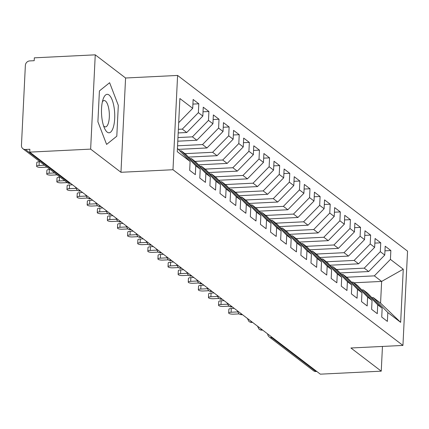 <?xml version="1.0" encoding="UTF-8"?>
<svg xmlns="http://www.w3.org/2000/svg" width="429" height="429" viewBox="0 0 429 429"><rect width="100%" height="100%" fill="white"/><g stroke="black" fill="none" stroke-linecap="round" stroke-linejoin="round"><path stroke-width="0.64" d="M95.254 54.832L90.642 149.12L120.967 172.292L125.579 78.003L95.254 54.832L34.336 57.835L34.197 60.693L29.746 60.913A4.446 4.017 -52.6 0 0 25.365 65.406L21.45 145.404A4.446 4.017 -52.6 0 0 22.925 148.729A4.446 4.017 -52.6 0 0 25.413 149.485L29.864 149.265L29.724 152.123L320.329 374.168L381.247 371.165L382.454 346.439M125.579 78.003L177.595 75.44L407.55 251.142L402.938 345.431L172.984 169.728L177.595 75.44M400.659 322.351L387.821 312.537L373.294 297.581L380.571 303.142L400.659 322.351L403.26 269.203L390.422 259.395L390.857 250.541L385.194 246.214L384.759 255.073L380.314 251.673L380.748 242.814L375.085 238.492L374.651 247.345L370.206 243.951L370.64 235.092L364.977 230.77L364.543 239.623L360.097 236.229L360.532 227.37L354.869 223.042L354.44 231.901L349.989 228.501L350.423 219.648L344.76 215.32L344.331 224.179L339.881 220.779L340.315 211.921L334.652 207.598L334.223 216.457L329.772 213.057L330.207 204.199L324.549 199.876L324.115 208.73L319.664 205.335L320.098 196.477L314.441 192.149L314.007 201.008L309.556 197.608L309.99 188.755L304.333 184.427L303.898 193.286L299.453 189.886L299.882 181.027L294.224 176.705L293.79 185.564L289.344 182.164L289.773 173.305L284.116 168.983L283.682 177.837L279.236 174.442L279.665 165.583L274.008 161.256L273.573 170.115L269.128 166.715L269.562 157.861L263.899 153.534L263.465 162.393L259.019 158.993L259.454 150.139L253.791 145.812L253.357 154.671L248.911 151.271L249.346 142.412L243.683 138.09L243.248 146.943L238.803 143.549L239.237 134.69L233.574 130.368L233.14 139.221L228.695 135.827L229.129 126.968L223.466 122.64L223.032 131.499L218.586 128.099L219.021 119.246L213.358 114.918L212.929 123.777L208.478 120.377L208.912 111.519L203.249 107.196L202.82 116.055L198.37 112.655L198.804 103.797L193.141 99.474L192.712 108.328L178.689 122.699M192.712 108.328L179.874 98.52L177.274 151.662L190.111 161.476L189.677 170.329L195.34 174.657L195.774 165.798L200.22 169.198L199.785 178.056L205.448 182.379L205.877 173.52L210.328 176.92L209.894 185.778L215.556 190.101L215.985 181.247L220.436 184.642L220.002 193.5L225.665 197.828L226.094 188.969L230.545 192.369L230.11 201.222L235.768 205.55L236.202 196.691L240.653 200.091L240.219 208.944L245.876 213.272L246.31 204.413L250.761 207.813L250.327 216.672L255.984 220.994L256.419 212.135L260.864 215.535L260.435 224.394L266.093 228.716L266.527 219.863L270.972 223.257L270.543 232.116L276.201 236.443L276.635 227.584L281.081 230.984L280.652 239.838L286.309 244.165L286.744 235.306L291.189 238.706L290.755 247.565L296.418 251.887L296.852 243.029L301.297 246.428L300.863 255.287L306.526 259.609L306.96 250.756L311.406 254.15L310.971 263.009L316.634 267.337L317.069 258.478L321.514 261.878L321.08 270.731L326.742 275.059L327.177 266.2L331.622 269.6L331.188 278.459L336.851 282.781L337.285 273.922L341.731 277.322L341.296 286.181L346.959 290.503L347.388 281.649L351.839 285.044L351.405 293.903L357.067 298.23L357.496 289.371L361.947 292.766L361.513 301.625L367.176 305.952L367.605 297.093L372.056 300.493L371.621 309.347L377.284 313.674L377.713 304.815L382.164 308.215L381.73 317.074L387.387 321.396L387.821 312.537M178.367 129.317L182.304 129.124L186.749 132.523L178.191 132.942M198.37 112.655L182.304 129.124M202.82 116.055L186.749 132.523M190.111 161.476L177.434 148.418M177.965 137.559L192.412 136.846L196.857 140.245L177.788 141.184M208.478 120.377L192.412 136.846M212.929 123.777L196.857 140.245M195.774 165.798L181.242 150.836L179.848 150.906M181.242 150.836L185.687 154.236L200.22 169.198M177.563 145.801L202.52 144.568L206.966 147.967L178.362 149.378M218.586 128.099L202.52 144.568M223.032 131.499L206.966 147.967M205.877 173.52L191.35 158.564L189.956 158.628M191.35 158.564L195.796 161.958L210.328 176.92M184.931 153.657L212.628 152.295L217.074 155.689L188.47 157.1M228.695 135.827L212.628 152.295M233.14 139.221L217.074 155.689M215.985 181.247L201.458 166.286L200.064 166.355M201.458 166.286L205.904 169.68L220.436 184.642M195.039 161.379L222.737 160.017L227.182 163.417L198.579 164.822M238.803 143.549L222.737 160.017M243.248 146.943L227.182 163.417M226.094 188.969L211.567 174.008L210.172 174.077M211.567 174.008L216.012 177.408L230.545 192.369M205.148 169.106L232.845 167.739L237.291 171.139L208.687 172.549M248.911 151.271L232.845 167.739M253.357 154.671L237.291 171.139M236.202 196.691L221.675 181.73L220.281 181.799M221.675 181.73L226.121 185.13L240.653 200.091M215.256 176.828L242.953 175.461L247.399 178.861L218.795 180.271M259.019 158.993L242.953 175.461M263.465 162.393L247.399 178.861M246.31 204.413L231.783 189.452L230.389 189.521M231.783 189.452L236.229 192.852L250.761 207.813M225.364 184.55L253.056 183.188L257.507 186.583L228.904 187.993M269.128 166.715L253.056 183.188M273.573 170.115L257.507 186.583M256.419 212.135L241.886 197.179L240.497 197.243M241.886 197.179L246.337 200.574L260.864 215.535M235.473 192.272L263.165 190.91L267.616 194.305L239.012 195.715M279.236 174.442L263.165 190.91M283.682 177.837L267.616 194.305M266.527 219.863L251.995 204.901L250.606 204.971M251.995 204.901L256.445 208.301L270.972 223.257M245.581 200L273.273 198.632L277.724 202.032L249.12 203.443M289.344 182.164L273.273 198.632M293.79 185.564L277.724 202.032M276.635 227.584L262.103 212.623L260.714 212.693M262.103 212.623L266.554 216.023L281.081 230.984M255.689 207.722L283.381 206.354L287.832 209.754L259.229 211.165M299.453 189.886L283.381 206.354M303.898 193.286L287.832 209.754M286.744 235.306L272.211 220.345L270.817 220.415M272.211 220.345L276.662 223.745L291.189 238.706M265.798 215.444L293.49 214.076L297.941 217.476L269.337 218.887M309.556 197.608L293.49 214.076M314.007 201.008L297.941 217.476M296.852 243.029L282.32 228.072L280.925 228.137M282.32 228.072L286.77 231.467L301.297 246.428M275.906 223.166L303.598 221.804L308.043 225.198L279.445 226.609M319.664 205.335L303.598 221.804M324.115 208.73L308.043 225.198M306.96 250.756L292.428 235.794L291.034 235.864M292.428 235.794L296.873 239.194L311.406 254.15M286.009 230.888L313.706 229.526L318.152 232.926L289.548 234.336M329.772 213.057L313.706 229.526M334.223 216.457L318.152 232.926M317.069 258.478L302.536 243.516L301.142 243.586M302.536 243.516L306.982 246.916L321.514 261.878M296.117 238.615L323.815 237.248L328.26 240.648L299.656 242.058M339.881 220.779L323.815 237.248M344.331 224.179L328.26 240.648M327.177 266.2L312.644 251.238L311.25 251.308M312.644 251.238L317.09 254.638L331.622 269.6M306.226 246.337L333.923 244.97L338.368 248.37L309.765 249.78M349.989 228.501L333.923 244.97M354.44 231.901L338.368 248.37M337.285 273.922L322.753 258.966L321.359 259.03M322.753 258.966L327.198 262.36L341.731 277.322M316.334 254.059L344.031 252.697L348.477 256.092L319.873 257.502M360.097 236.229L344.031 252.697M364.543 239.623L348.477 256.092M347.388 281.649L332.861 266.688L331.467 266.758M332.861 266.688L337.307 270.082L351.839 285.044M326.442 261.781L354.139 260.419L358.585 263.819L329.981 265.224M370.206 243.951L354.139 260.419M374.651 247.345L358.585 263.819M357.496 289.371L342.969 274.41L341.575 274.48M342.969 274.41L347.415 277.81L361.947 292.766M336.55 269.509L364.248 268.141L368.693 271.541L340.09 272.951M380.314 251.673L364.248 268.141M384.759 255.073L368.693 271.541M367.605 297.093L353.078 282.132L351.683 282.202M353.078 282.132L357.523 285.532L372.056 300.493M272.624 337.72L271.82 337.757L316.017 371.53L316.822 371.487M316.017 371.53A4.446 4.017 127.4 0 1 313.529 370.774L269.332 337.006A4.446 4.017 127.4 0 0 271.82 337.757A4.446 1.518 -92.8 0 1 271.058 336.518M346.659 277.231L374.356 275.863L381.633 281.424L353.936 282.791M390.422 259.395L374.356 275.863M403.26 269.203L381.633 281.424L380.571 303.142M377.713 304.815L363.186 289.854L361.792 289.924M363.186 289.854L367.632 293.254L382.164 308.215M90.642 149.12L29.724 152.123M402.938 345.431L350.922 347.994L381.247 371.165M120.967 172.292L172.984 169.728M116.806 136.208L118.313 105.357L109.62 82.717L99.415 90.916L97.903 121.766L106.601 144.412L116.806 136.208L106.601 144.412L97.903 121.766L99.415 90.916L109.62 82.717L118.313 105.357L116.806 136.208M373.294 297.581L371.9 297.646M390.857 250.541L384.969 250.831M257.491 326.158L258.955 329.064A4.446 4.017 -52.6 0 0 259.17 329.241A4.446 4.017 -52.6 0 0 261.663 329.998L262.468 329.96M380.748 242.814L374.86 243.104M370.64 235.092L364.752 235.382M360.532 227.37L354.644 227.66M350.423 219.648L344.535 219.938M340.315 211.921L334.427 212.21M330.207 204.199L324.319 204.488M320.098 196.477L314.216 196.766M309.99 188.755L304.107 189.044M299.882 181.027L293.999 181.322M289.773 173.305L283.891 173.595M279.665 165.583L273.782 165.873M269.562 157.861L263.674 158.151M259.454 150.139L253.566 150.429M249.346 142.412L243.458 142.701M239.237 134.69L233.349 134.979M229.129 126.968L223.241 127.257M219.021 119.246L213.133 119.535M208.912 111.519L203.024 111.808M198.804 103.797L192.916 104.086M247.383 318.431L248.847 321.342A4.446 4.017 -52.6 0 0 249.067 321.519A4.446 4.017 -52.6 0 0 251.555 322.276L252.359 322.233M237.275 310.709L238.738 313.615A4.446 4.017 -52.6 0 0 238.958 313.797A4.446 4.017 -52.6 0 0 241.447 314.548L242.251 314.511M227.172 302.987L228.63 305.893A4.446 4.017 -52.6 0 0 228.85 306.075A4.446 4.017 -52.6 0 0 231.338 306.826L232.143 306.789M217.063 295.265L218.522 298.171A4.446 4.017 -52.6 0 0 218.742 298.348A4.446 4.017 -52.6 0 0 221.23 299.104L222.034 299.067M206.955 287.543L208.414 290.449A4.446 4.017 -52.6 0 0 208.633 290.626A4.446 4.017 -52.6 0 0 211.122 291.382L211.926 291.339M196.847 279.815L198.305 282.722A4.446 4.017 -52.6 0 0 198.525 282.904A4.446 4.017 -52.6 0 0 201.013 283.66L201.818 283.617M186.738 272.093L188.197 275A4.446 4.017 -52.6 0 0 188.417 275.182A4.446 4.017 -52.6 0 0 190.905 275.933L191.709 275.895M176.63 264.371L178.094 267.278A4.446 4.017 -52.6 0 0 178.308 267.455A4.446 4.017 -52.6 0 0 180.797 268.211L181.606 268.173M166.522 256.649L167.986 259.556A4.446 4.017 -52.6 0 0 168.2 259.733A4.446 4.017 -52.6 0 0 170.688 260.489L171.498 260.446M156.413 248.922L157.877 251.828A4.446 4.017 -52.6 0 0 158.092 252.011A4.446 4.017 -52.6 0 0 160.58 252.767L161.39 252.724M146.305 241.2L147.769 244.106A4.446 4.017 -52.6 0 0 147.984 244.289A4.446 4.017 -52.6 0 0 150.472 245.039L151.281 245.002M136.197 233.478L137.661 236.384A4.446 4.017 -52.6 0 0 137.875 236.561A4.446 4.017 -52.6 0 0 140.363 237.317L141.173 237.28M126.088 225.756L127.552 228.662A4.446 4.017 -52.6 0 0 127.767 228.839A4.446 4.017 -52.6 0 0 130.255 229.595L131.065 229.558M115.98 218.029L117.444 220.94A4.446 4.017 -52.6 0 0 117.659 221.117A4.446 4.017 -52.6 0 0 120.152 221.873L120.957 221.831M105.872 210.307L107.336 213.213A4.446 4.017 -52.6 0 0 107.55 213.395A4.446 4.017 -52.6 0 0 110.044 214.146L110.848 214.109M95.764 202.585L97.227 205.491A4.446 4.017 -52.6 0 0 97.447 205.673A4.446 4.017 -52.6 0 0 99.936 206.424L100.74 206.387M85.655 194.863L87.119 197.769A4.446 4.017 -52.6 0 0 87.339 197.946A4.446 4.017 -52.6 0 0 89.827 198.702L90.632 198.665M75.552 187.141L77.011 190.047A4.446 4.017 -52.6 0 0 77.231 190.224A4.446 4.017 -52.6 0 0 79.719 190.98L80.523 190.937M381.799 315.588A5.926 5.352 -52.6 0 0 381.826 315.288A5.926 5.352 -52.6 0 0 381.831 314.993M228.673 313.014L228.855 309.304A3.705 0.965 2.8 0 1 231.29 308.515L231.108 312.232A3.705 0.965 -177.2 0 0 228.673 313.014A3.705 0.965 -177.2 0 0 233.633 314.162L239.087 313.894M231.29 308.515L234.218 308.371M231.108 312.232L237.559 311.915M371.691 307.866A5.926 5.352 -52.6 0 0 371.718 307.566A5.926 5.352 -52.6 0 0 371.723 307.271M218.565 305.292L218.747 301.576A3.705 0.965 2.8 0 1 221.182 300.793L220.999 304.51A3.705 0.965 -177.2 0 0 218.565 305.292A3.705 0.965 -177.2 0 0 223.525 306.44L228.979 306.172M221.182 300.793L224.11 300.649M220.999 304.51L227.45 304.188M361.588 300.139A5.926 5.352 -52.6 0 0 361.609 299.844A5.926 5.352 -52.6 0 0 361.615 299.549M208.456 297.57L208.639 293.854A3.705 0.965 2.8 0 1 211.073 293.071L210.891 296.788A3.705 0.965 -177.2 0 0 208.456 297.57A3.705 0.965 -177.2 0 0 213.417 298.718L218.87 298.45M211.073 293.071L214.001 292.927M210.891 296.788L217.342 296.466M351.48 292.417A5.926 5.352 -52.6 0 0 351.501 292.122A5.926 5.352 -52.6 0 0 351.507 291.822M198.348 289.848L198.53 286.132A3.705 0.965 2.8 0 1 200.965 285.349L200.783 289.06A3.705 0.965 -177.2 0 0 198.348 289.848A3.705 0.965 -177.2 0 0 203.308 290.991L208.767 290.723M200.965 285.349L203.893 285.205M200.783 289.06L207.234 288.744M341.371 284.695A5.926 5.352 -52.6 0 0 341.393 284.4A5.926 5.352 -52.6 0 0 341.398 284.1M188.24 282.121L188.422 278.41A3.705 0.965 2.8 0 1 190.857 277.622L190.674 281.338A3.705 0.965 -177.2 0 0 188.24 282.121A3.705 0.965 -177.2 0 0 193.2 283.269L198.659 283.001M190.857 277.622L193.785 277.483M190.674 281.338L197.131 281.022M107.202 132.132A19.257 6.574 87.2 0 0 114.682 118.581A19.257 6.574 87.2 0 0 109.02 94.991A19.257 6.574 87.2 0 0 103.244 98.809A19.257 6.574 87.2 0 0 104.719 128.721A19.257 6.574 87.2 0 0 107.202 132.132M103.577 125.842A13.186 4.499 87.2 0 0 104.193 126.437A13.186 4.499 87.2 0 0 105.464 126.893A13.186 4.499 87.2 0 0 109.357 115.347A13.186 4.499 87.2 0 0 105.437 101.008A13.186 4.499 87.2 0 0 104.167 100.558A13.186 4.499 87.2 0 0 102.392 101.786M331.263 276.973A5.926 5.352 -52.6 0 0 331.285 276.673A5.926 5.352 -52.6 0 0 331.29 276.378M178.132 274.399L178.314 270.688A3.705 0.965 2.8 0 1 180.748 269.9L180.566 273.616A3.705 0.965 -177.2 0 0 178.132 274.399A3.705 0.965 -177.2 0 0 183.097 275.547L188.551 275.279M180.748 269.9L183.676 269.755M180.566 273.616L187.023 273.3M321.155 269.251A5.926 5.352 -52.6 0 0 321.176 268.951A5.926 5.352 -52.6 0 0 321.182 268.656M168.023 266.677L168.206 262.961A3.705 0.965 2.8 0 1 170.64 262.178L170.458 265.894A3.705 0.965 -177.2 0 0 168.023 266.677A3.705 0.965 -177.2 0 0 172.989 267.825L178.443 267.557M170.64 262.178L173.573 262.033M170.458 265.894L176.914 265.572M311.046 261.524A5.926 5.352 -52.6 0 0 311.068 261.229A5.926 5.352 -52.6 0 0 311.073 260.934M157.915 258.955L158.097 255.239A3.705 0.965 2.8 0 1 160.532 254.456L160.349 258.167A3.705 0.965 -177.2 0 0 157.915 258.955A3.705 0.965 -177.2 0 0 162.881 260.097L168.334 259.829M160.532 254.456L163.465 254.311M160.349 258.167L166.806 257.85M300.938 253.802A5.926 5.352 -52.6 0 0 300.96 253.507A5.926 5.352 -52.6 0 0 300.965 253.207M147.807 251.228L147.989 247.517A3.705 0.965 2.8 0 1 150.423 246.734L150.241 250.445A3.705 0.965 -177.2 0 0 147.807 251.228A3.705 0.965 -177.2 0 0 152.772 252.375L158.226 252.107M150.423 246.734L153.357 246.589M150.241 250.445L156.698 250.128M290.83 246.08A5.926 5.352 -52.6 0 0 290.851 245.779A5.926 5.352 -52.6 0 0 290.857 245.485M137.698 243.506L137.881 239.795A3.705 0.965 2.8 0 1 140.315 239.007L140.138 242.723A3.705 0.965 -177.2 0 0 137.698 243.506A3.705 0.965 -177.2 0 0 142.664 244.653L148.118 244.385M140.315 239.007L143.248 238.862M140.138 242.723L146.589 242.406M280.722 238.358A5.926 5.352 -52.6 0 0 280.743 238.057A5.926 5.352 -52.6 0 0 280.754 237.763M127.59 235.784L127.772 232.068A3.705 0.965 2.8 0 1 130.212 231.285L130.03 235.001A3.705 0.965 -177.2 0 0 127.59 235.784A3.705 0.965 -177.2 0 0 132.556 236.931L138.009 236.663M130.212 231.285L133.14 231.14M130.03 235.001L136.481 234.679M270.613 230.63A5.926 5.352 -52.6 0 0 270.635 230.335A5.926 5.352 -52.6 0 0 270.645 230.041M117.482 228.062L117.664 224.346A3.705 0.965 2.8 0 1 120.104 223.563L119.922 227.279A3.705 0.965 -177.2 0 0 117.482 228.062A3.705 0.965 -177.2 0 0 122.447 229.209L127.901 228.936M120.104 223.563L123.032 223.418M119.922 227.279L126.373 226.957M260.505 222.908A5.926 5.352 -52.6 0 0 260.526 222.613A5.926 5.352 -52.6 0 0 260.537 222.313M107.379 220.34L107.556 216.624A3.705 0.965 2.8 0 1 109.996 215.841L109.813 219.551A3.705 0.965 -177.2 0 0 107.379 220.34A3.705 0.965 -177.2 0 0 112.339 221.482L117.793 221.214M109.996 215.841L112.924 215.696M109.813 219.551L116.264 219.235M250.397 215.186A5.926 5.352 -52.6 0 0 250.418 214.886A5.926 5.352 -52.6 0 0 250.429 214.591M97.27 212.612L97.447 208.902A3.705 0.965 2.8 0 1 99.887 208.113L99.705 211.829A3.705 0.965 -177.2 0 0 97.27 212.612A3.705 0.965 -177.2 0 0 102.231 213.76L107.684 213.492M99.887 208.113L102.815 207.968M99.705 211.829L106.156 211.513M240.288 207.464A5.926 5.352 -52.6 0 0 240.31 207.164A5.926 5.352 -52.6 0 0 240.32 206.869M87.162 204.89L87.344 201.174A3.705 0.965 2.8 0 1 89.779 200.391L89.597 204.107A3.705 0.965 -177.2 0 0 87.162 204.89A3.705 0.965 -177.2 0 0 92.122 206.038L97.576 205.77M89.779 200.391L92.707 200.246M89.597 204.107L96.048 203.791M230.18 199.737A5.926 5.352 -52.6 0 0 230.207 199.442A5.926 5.352 -52.6 0 0 230.212 199.147M77.054 197.168L77.236 193.452A3.705 0.965 2.8 0 1 79.671 192.669L79.488 196.385A3.705 0.965 -177.2 0 0 77.054 197.168A3.705 0.965 -177.2 0 0 82.014 198.316L87.468 198.048M79.671 192.669L82.599 192.524M79.488 196.385L85.939 196.064M220.077 192.015A5.926 5.352 -52.6 0 0 220.098 191.72A5.926 5.352 -52.6 0 0 220.104 191.42M66.945 189.446L67.128 185.73A3.705 0.965 2.8 0 1 69.562 184.947L69.38 188.658A3.705 0.965 -177.2 0 0 66.945 189.446A3.705 0.965 -177.2 0 0 71.906 190.589L77.359 190.32M69.562 184.947L72.49 184.802M69.38 188.658L75.831 188.342M209.969 184.293A5.926 5.352 -52.6 0 0 209.99 183.998A5.926 5.352 -52.6 0 0 209.996 183.698M56.837 181.719L57.019 178.008A3.705 0.965 2.8 0 1 59.454 177.22L59.272 180.936A3.705 0.965 -177.2 0 0 56.837 181.719A3.705 0.965 -177.2 0 0 61.797 182.867L67.251 182.598M59.454 177.22L60.167 177.188M59.272 180.936L64.72 180.668M199.86 176.571A5.926 5.352 -52.6 0 0 199.882 176.271A5.926 5.352 -52.6 0 0 199.887 175.976M46.729 173.997L46.911 170.286A3.705 0.965 2.8 0 1 49.346 169.498L49.163 173.214A3.705 0.965 -177.2 0 0 46.729 173.997A3.705 0.965 -177.2 0 0 51.689 175.145L57.143 174.876M49.346 169.498L50.059 169.466M49.163 173.214L54.612 172.946M189.752 168.849A5.926 5.352 -52.6 0 0 189.774 168.549A5.926 5.352 -52.6 0 0 189.779 168.254M36.621 166.275L36.803 162.559A3.705 0.965 2.8 0 1 39.237 161.776L39.055 165.492A3.705 0.965 -177.2 0 0 36.621 166.275A3.705 0.965 -177.2 0 0 41.581 167.423L47.034 167.154M39.237 161.776L39.951 161.738M39.055 165.492L44.509 165.224M25.413 149.485L69.611 183.258L70.415 183.215M22.925 148.729L67.122 182.502A4.446 4.017 -52.6 0 0 69.611 183.258A4.446 1.518 -92.8 0 0 70.04 183.408L70.629 183.381M259.17 329.241A4.446 4.446 0 0 0 262.087 330.148A4.446 1.518 -92.8 0 1 261.663 329.998A4.446 1.518 -92.8 0 1 260.95 328.796M249.067 321.519A4.446 4.446 0 0 0 251.979 322.426A4.446 1.518 -92.8 0 1 251.555 322.276A4.446 1.518 -92.8 0 1 250.842 321.074M238.958 313.797A4.446 4.446 0 0 0 241.876 314.704A4.446 1.518 -92.8 0 1 241.447 314.548A4.446 1.518 -92.8 0 1 240.733 313.352M228.85 306.075A4.446 4.446 0 0 0 231.767 306.982A4.446 1.518 -92.8 0 1 231.338 306.826A4.446 1.518 -92.8 0 1 230.625 305.625M218.742 298.348A4.446 4.446 0 0 0 221.659 299.26A4.446 1.518 -92.8 0 1 221.23 299.104A4.446 1.518 -92.8 0 1 220.517 297.903M208.633 290.626A4.446 4.446 0 0 0 211.551 291.532A4.446 1.518 -92.8 0 1 211.122 291.382A4.446 1.518 -92.8 0 1 210.408 290.181M198.525 282.904A4.446 4.446 0 0 0 201.442 283.81A4.446 1.518 -92.8 0 1 201.013 283.66A4.446 1.518 -92.8 0 1 200.3 282.459M188.417 275.182A4.446 4.446 0 0 0 191.334 276.088A4.446 1.518 -92.8 0 1 190.905 275.933A4.446 1.518 -92.8 0 1 190.192 274.732M178.308 267.455A4.446 4.446 0 0 0 181.226 268.366A4.446 1.518 -92.8 0 1 180.797 268.211A4.446 1.518 -92.8 0 1 180.083 267.01M168.2 259.733A4.446 4.446 0 0 0 171.117 260.639A4.446 1.518 -92.8 0 1 170.688 260.489A4.446 1.518 -92.8 0 1 169.975 259.288M158.092 252.011A4.446 4.446 0 0 0 161.009 252.917A4.446 1.518 -92.8 0 1 160.58 252.767A4.446 1.518 -92.8 0 1 159.867 251.566M147.984 244.289A4.446 4.446 0 0 0 150.901 245.195A4.446 1.518 -92.8 0 1 150.472 245.039A4.446 1.518 -92.8 0 1 149.759 243.844M137.875 236.561A4.446 4.446 0 0 0 140.792 237.473A4.446 1.518 -92.8 0 1 140.363 237.317A4.446 1.518 -92.8 0 1 139.65 236.116M127.767 228.839A4.446 4.446 0 0 0 130.684 229.746A4.446 1.518 -92.8 0 1 130.255 229.595A4.446 1.518 -92.8 0 1 129.547 228.394M117.659 221.117A4.446 4.446 0 0 0 120.576 222.024A4.446 1.518 -92.8 0 1 120.152 221.873A4.446 1.518 -92.8 0 1 119.439 220.672M107.55 213.395A4.446 4.446 0 0 0 110.468 214.302A4.446 1.518 -92.8 0 1 110.044 214.146A4.446 1.518 -92.8 0 1 109.331 212.95M97.447 205.673A4.446 4.446 0 0 0 100.365 206.58A4.446 1.518 -92.8 0 1 99.936 206.424A4.446 1.518 -92.8 0 1 99.222 205.223M87.339 197.946A4.446 4.446 0 0 0 90.256 198.858A4.446 1.518 -92.8 0 1 89.827 198.702A4.446 1.518 -92.8 0 1 89.114 197.501M77.231 190.224A4.446 4.446 0 0 0 80.148 191.13A4.446 1.518 -92.8 0 1 79.719 190.98A4.446 1.518 -92.8 0 1 79.006 189.779M262.087 330.148L262.682 330.121M267.605 333.88A4.446 4.446 0 0 0 269.332 337.006M251.979 322.426L252.574 322.399M241.876 314.704L242.465 314.677M231.767 306.982L232.357 306.95M221.659 299.26L222.249 299.228M211.551 291.532L212.141 291.506M201.442 283.81L202.032 283.784M191.334 276.088L191.924 276.056M181.226 268.366L181.816 268.334M171.117 260.639L171.713 260.612M161.009 252.917L161.604 252.89M150.901 245.195L151.496 245.168M140.792 237.473L141.388 237.441M130.684 229.746L131.279 229.719M120.576 222.024L121.171 221.997M110.468 214.302L111.063 214.275M100.365 206.58L100.954 206.547M90.256 198.858L90.846 198.825M80.148 191.13L80.738 191.103M67.122 182.502A4.446 4.446 0 0 0 70.04 183.408"/></g></svg>
